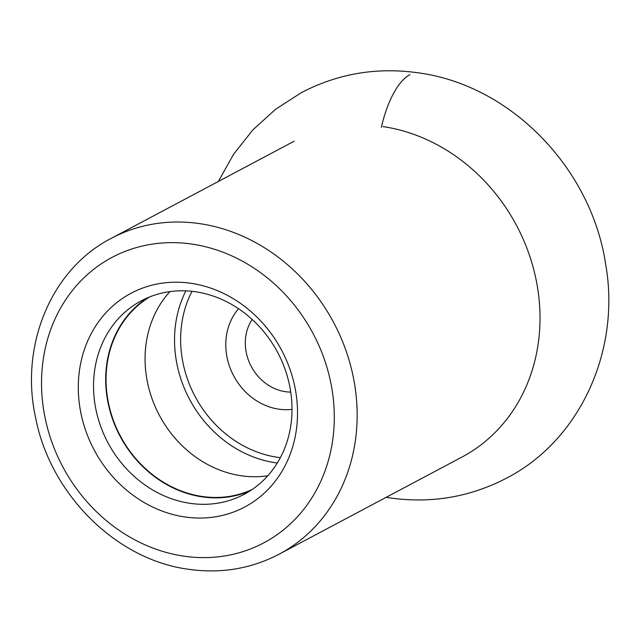 <?xml version="1.0" encoding="UTF-8"?>
<svg xmlns="http://www.w3.org/2000/svg" width="640" height="640" viewBox="0 0 640 640"><rect width="100%" height="100%" fill="white"/><g stroke="black" fill="none" stroke-linecap="round" stroke-linejoin="round"><path stroke-width="0.96" d="M184.648 516.936A121.04 106.168 -118 0 0 297.48 416.384A121.04 106.168 -118 0 0 191.176 283.32A121.04 106.168 -118 0 0 78.344 383.88A121.04 106.168 -118 0 0 184.648 516.936M195.728 291.8A109.584 96.12 -118 0 0 141.376 300.768A109.584 96.12 -118 0 0 96.808 413.384A109.584 96.12 -118 0 0 189.816 503.296A109.584 96.12 -118 0 0 244.176 494.328A109.584 96.12 -118 0 0 288.744 381.712A109.584 96.12 -118 0 0 195.728 291.8M250.12 490.848A109.584 96.12 62 0 1 201.976 496.84A109.584 96.12 62 0 1 109.928 410.696A109.584 96.12 62 0 1 147.584 297.792M149.864 296.848A109.176 95.768 -118 0 0 109.92 409.296A109.176 95.768 -118 0 0 201.984 496.448A109.176 95.768 -118 0 0 252.176 489.488M267.784 475.776A109.176 95.768 62 0 1 241 475.728A109.176 95.768 62 0 1 153.176 401.736A109.176 95.768 62 0 1 169.96 291.592M238.56 308.712A60.176 52.784 -118 0 0 230.544 369.104A60.176 52.784 -118 0 0 278.656 409.144A60.176 52.784 -118 0 0 292.008 409.36M252.16 319.432A45.496 39.904 -118 0 0 249.928 363.776A45.496 39.904 -118 0 0 285.28 391.664A45.496 39.904 -118 0 0 290.752 392.088M409.888 74.648A72.784 29.344 98.4 0 0 381.368 127.368M294.176 141.2L111.32 238.312A178.832 156.864 62 0 1 199.856 223.656A178.832 156.864 62 0 1 200.024 223.68A178.832 156.864 62 0 1 351.824 370.416A178.832 156.864 62 0 1 279.088 554.2L461.944 457.08A178.832 156.864 -118 0 0 534.696 273.376A178.832 156.864 -118 0 0 383.024 126.584M192.272 244.144A161.64 141.784 62 0 1 334.232 421.752A161.64 141.784 62 0 1 183.704 556.136A161.64 141.784 -118 0 1 183.552 556.112A161.64 141.784 62 0 1 41.592 378.504A161.64 141.784 62 0 1 192.12 244.12A161.64 141.784 62 0 1 192.272 244.144M277.296 463A114.624 100.544 62 0 1 275.248 462.72A114.624 100.544 62 0 1 275.088 462.696A114.624 100.544 62 0 1 185.88 290.864M280.352 457.664A110.04 96.52 62 0 1 277.312 457.264A110.04 96.52 62 0 1 192.008 291.328M386.16 497.328L389.4 497.84C430.816 503.768 469.824 497.224 506.424 478.208C580.568 440.096 620.688 349.904 605.736 264.736C591.776 169.216 511.664 85.408 418.608 72.888C377.184 66.96 338.176 73.504 301.584 92.52L275.672 109.184L252.824 129.936L233.592 154.24L218.392 181.448M111.32 238.312C51.048 269.12 19.488 345.688 35.68 418.088C50.48 494.28 116.016 559.672 188.328 569.248C220.728 573.864 250.976 568.848 279.088 554.2"/></g></svg>
